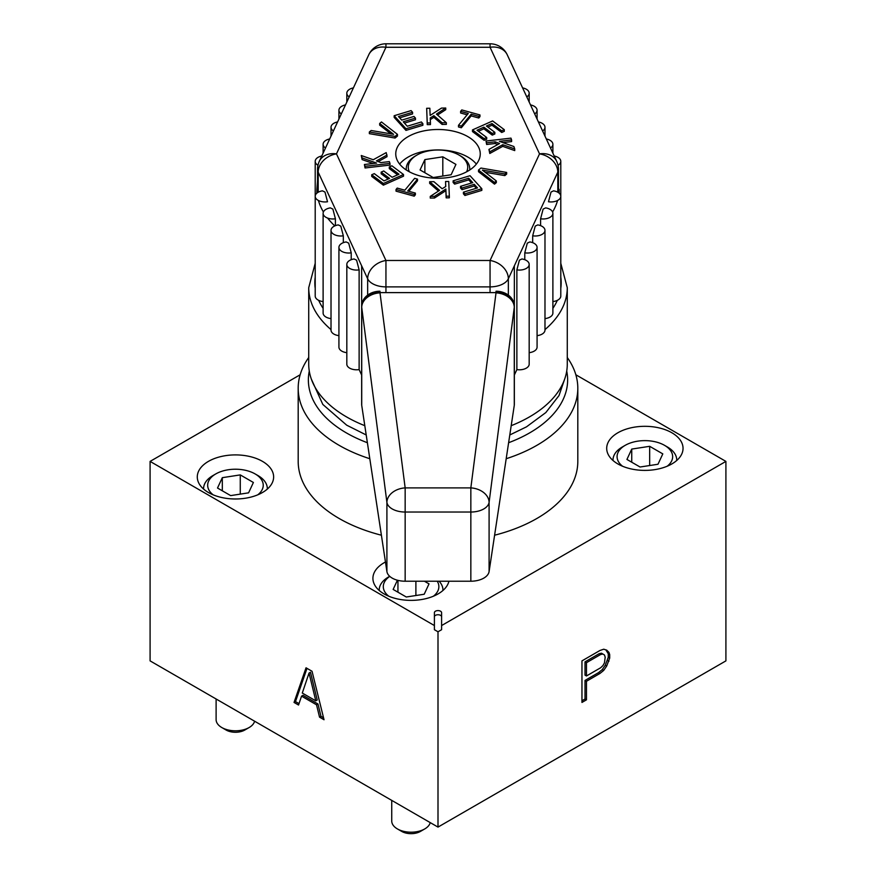 <?xml version="1.0" encoding="UTF-8"?>
<svg xmlns="http://www.w3.org/2000/svg" width="876" height="876" viewBox="0 0 876 876"><rect width="100%" height="100%" fill="white"/><g stroke="black" fill="none" stroke-linecap="round" stroke-linejoin="round"><path stroke-width="1.31" d="M581.96 700.767L585.015 699.004L585.015 680.433L598.516 672.648L602.261 669.592L605.261 665.212L608.262 657.285L608.262 653.748L605.82 649.861M586.46 675.965L585.015 675.133L585.015 661.862L599.261 653.638L601.505 653.222L602.951 654.054L604.451 654.963L605.196 657.186L604.451 662.924L602.951 665.552L600.706 667.731L586.46 675.965L586.46 662.694L600.706 654.471L602.951 654.054M608.951 652.368L606.696 650.123L603.695 649.204L599.95 650.485L581.96 660.876L581.96 702.432L586.46 699.836L586.46 681.265L599.95 673.469L603.695 670.425L606.696 666.045L609.696 658.117L609.696 654.58L608.951 652.368L607.506 651.536M609.696 654.58L608.262 653.748M300.161 374.764L150.092 461.4L150.092 660.876L438 827.097L438 631.782L441.603 629.702L441.603 625.552L725.908 461.4L575.839 374.764M438 827.097L725.908 660.876L725.908 461.4M438 631.782L434.397 629.702L434.397 625.552L150.092 461.4M441.603 616.824A3.603 2.08 0 0 0 438 614.744A3.603 2.08 0 0 0 434.397 616.824M312.042 671.268L306.042 667.797L294.04 702.432L298.541 705.027L301.541 696.146L316.532 704.808L319.532 717.148L324.032 719.743L312.042 671.268M309.042 673.064L315.787 700.833L302.286 693.047L309.042 673.064L310.476 672.242L317.221 700.012L315.787 700.833M441.603 625.552L441.603 612.663A3.603 2.08 0 0 0 438 610.594A3.603 2.08 0 0 0 434.397 612.663L434.397 625.552M385.462 562.009A38.172 22.042 0 0 0 372.913 578.346A38.172 22.042 0 0 0 384.093 593.928A38.172 22.042 0 0 0 423.36 599.206A38.172 22.042 0 0 0 448.928 581.215M671.859 432.766A38.172 22.042 0 0 0 630.26 427.992A38.172 22.042 0 0 0 606.696 448.359A38.172 22.042 0 0 0 617.876 463.941A38.172 22.042 0 0 0 659.475 468.715A38.172 22.042 0 0 0 683.039 448.359A38.172 22.042 0 0 0 671.859 432.766M308.724 357.517A139.81 80.723 0 0 0 298.19 388.265L298.19 461.4A139.81 80.723 0 0 0 381.399 535.214M494.601 535.214A139.81 80.723 0 0 0 536.868 518.482A139.81 80.723 0 0 0 577.81 461.4L577.81 388.265A139.81 80.723 180 0 1 536.868 445.337A139.81 80.723 0 0 1 506.186 458.728M262.45 461.356A38.172 22.042 0 0 0 220.851 456.582A38.172 22.042 0 0 0 197.286 476.949A38.172 22.042 0 0 0 208.466 492.531A38.172 22.042 0 0 0 250.065 497.305A38.172 22.042 0 0 0 273.63 476.949A38.172 22.042 0 0 0 262.45 461.356M203.593 488.578L203.593 489.082A31.864 18.396 180 0 1 203.593 488.578A31.864 18.396 180 0 1 212.923 475.569L215.803 473.916L212.923 475.569M267.311 488.578L267.311 489.082A31.864 18.396 0 0 0 267.311 488.578A31.864 18.396 0 0 0 257.982 475.569L255.102 473.916A27.791 16.042 0 0 0 215.803 473.916A27.791 16.042 180 0 0 213.164 494.83M257.752 494.83A27.791 16.042 0 0 0 255.102 473.916M217.511 488.031L230.651 495.608L248.587 492.838L253.394 482.479L240.265 474.901L222.318 477.672L217.511 488.031M222.318 477.672L222.318 490.801M240.265 474.901L240.265 494.13M379.231 590.49A31.864 18.396 180 0 1 379.22 589.975A31.864 18.396 180 0 1 388.55 576.966L389.7 576.309L388.55 576.966M442.938 589.975L442.938 590.479A31.864 18.396 0 0 0 442.938 589.975A31.864 18.396 0 0 0 439.095 581.215M433.379 596.227A27.791 16.042 0 0 0 437.223 581.215M388.791 596.227A27.791 16.042 180 0 1 389.765 576.364M397.419 580.219L393.138 589.428L406.278 597.005L424.214 594.235L429.021 583.876L424.4 581.215M397.945 580.361L397.945 592.198M415.892 581.215L415.892 595.527M613.014 460.502A31.864 18.396 180 0 1 613.003 459.988A31.864 18.396 180 0 1 622.332 446.979L625.212 445.326L622.332 446.979M676.732 459.988L676.732 460.491A31.864 18.396 0 0 0 676.732 459.988A31.864 18.396 0 0 0 667.392 446.979L664.512 445.326A27.791 16.042 0 0 0 625.212 445.326A27.791 16.042 180 0 0 622.573 466.24M667.162 466.24A27.791 16.042 0 0 0 664.512 445.326M662.803 453.888L649.674 446.311L631.738 449.081L626.931 459.44L640.06 467.017L657.996 464.247L662.803 453.888M649.674 446.311L649.674 465.539M631.738 449.081L631.738 462.21M298.19 388.265A139.81 80.723 0 0 0 369.814 458.728M567.276 357.517A139.81 80.723 180 0 1 577.81 388.265M566.717 371.085A129.637 74.843 180 0 1 529.662 432.875A129.637 74.843 0 0 1 508.617 442.719M309.283 371.085A129.637 74.843 0 0 0 367.383 442.719M221.781 727.529L226.096 730.026A13.228 7.643 180 0 0 244.809 730.026L249.134 727.529A19.338 11.169 180 0 1 221.781 727.529A19.338 11.169 180 0 1 216.109 719.634L216.109 698.993M244.809 730.026L249.134 727.529A19.338 11.169 0 0 0 254.598 721.211M397.408 828.926L401.723 831.423A13.228 7.643 180 0 0 420.436 831.423L424.761 828.926A19.338 11.169 180 0 1 397.408 828.926A19.338 11.169 180 0 1 391.736 821.031L391.736 800.39M420.436 831.423L424.761 828.926A19.338 11.169 0 0 0 430.225 822.608M319.532 717.148L320.977 716.316L323.551 717.805M316.532 704.808L317.977 703.976L320.977 716.316M301.541 696.146L302.976 695.314L317.977 703.976M294.04 702.432L295.486 701.599L299.012 703.636M306.994 668.355L295.486 701.599M586.46 699.836L585.015 699.004M586.46 681.265L585.015 680.433M599.95 673.469L598.516 672.648M603.695 670.425L602.261 669.592M606.696 666.045L605.261 665.212M608.951 661.205L607.506 660.373M609.696 658.117L608.262 657.285M600.706 654.471L599.261 653.638M586.46 662.694L585.015 661.862M451.129 174.762L455.936 164.403L442.807 156.826L424.871 159.596L420.064 169.955L433.193 177.532L451.129 174.762M409.388 171.827A29.718 17.159 180 0 1 416.987 155.041L415.542 155.873L416.987 155.041A29.718 17.159 0 0 1 459.013 155.041L460.458 155.873A31.755 18.341 0 0 1 469.755 168.838A31.755 18.341 0 0 1 469.7 170.01M466.612 171.827A29.718 17.159 0 0 0 459.013 155.041M406.3 170.01A31.755 18.341 180 0 1 406.245 168.838A31.755 18.341 180 0 1 415.542 155.873L415.542 155.873M442.807 156.826L442.807 176.054M424.871 159.596L424.871 172.725M331.019 329.595A129.276 74.635 180 0 1 308.724 287.7L308.724 364.164A129.276 74.635 0 0 0 364.799 425.681M511.201 425.681A129.276 74.635 0 0 0 567.276 364.164L567.276 287.7A129.276 74.635 180 0 1 544.981 329.595M516.873 269.874A9.767 5.639 0 0 0 529.181 264.421A9.767 5.639 0 0 0 521.932 258.967L519.402 260.183L516.873 269.874L516.873 369.606L514.343 375.059M552.887 301.574A9.767 5.639 180 0 0 560.793 296.033L560.793 196.301A9.767 5.639 0 0 1 548.486 201.754L551.015 192.052L553.544 190.848A9.767 5.639 0 0 1 560.793 196.301L560.793 161.337A9.767 5.639 0 0 0 554.212 156.005M540.591 225.647L540.591 218.781L543.12 209.09L545.649 207.886A9.767 5.639 0 0 1 552.887 213.328L552.887 313.071A9.767 5.639 180 0 1 544.981 318.601M532.685 242.674L532.685 235.808L535.214 226.118L537.744 224.913A9.767 5.639 0 0 1 544.981 230.355L544.981 330.099A9.767 5.639 180 0 1 537.076 335.639A129.276 74.635 180 0 1 537.076 335.639M524.779 259.712L524.779 252.835L527.308 243.145L529.838 241.94A9.767 5.639 0 0 1 537.076 247.393L537.076 347.126A9.767 5.639 180 0 1 529.181 352.667M529.181 264.421L529.181 364.153A9.767 5.639 180 0 1 516.873 369.606M323.113 301.574A9.767 5.639 180 0 1 315.207 296.033L315.207 196.301A9.767 5.639 0 0 0 327.514 201.754L324.985 192.052L322.456 190.848A9.767 5.639 0 0 0 315.207 196.301L315.207 161.337A9.767 5.639 0 0 0 317.977 165.268M331.019 318.601A9.767 5.639 180 0 1 323.113 313.071L323.113 213.328A9.767 5.639 0 0 0 335.409 218.781L332.88 209.09L330.351 207.886A9.767 5.639 0 0 0 323.113 213.328M338.924 335.639A129.276 74.635 180 0 1 338.913 335.628A9.767 5.639 180 0 1 331.019 330.099L331.019 230.355A9.767 5.639 0 0 0 343.315 235.808L340.786 226.118L338.256 224.913A9.767 5.639 0 0 0 331.019 230.355M346.819 352.667A9.767 5.639 180 0 1 338.924 347.126L338.924 247.393A9.767 5.639 0 0 0 351.221 252.835L348.692 243.145L346.162 241.94A9.767 5.639 0 0 0 338.924 247.393M361.657 375.059L359.127 369.606A9.767 5.639 180 0 1 346.819 364.153L346.819 264.421A9.767 5.639 0 0 0 359.127 269.874L356.598 260.183L354.068 258.967A9.767 5.639 0 0 0 346.819 264.421M438 129.495A42.245 24.386 0 0 0 395.755 153.88A42.245 24.386 0 0 0 438 178.266A42.245 24.386 0 0 0 480.245 153.88A42.245 24.386 0 0 0 438 129.495M478.515 170.054L478.515 171.718L494.513 184.146L496.331 182.635L496.331 180.971L482.391 170.119L504.839 173.952L506.656 172.441L480.935 168.039L478.515 170.054L494.513 182.482L496.331 180.971M485.118 172.254L504.839 175.605L506.656 174.105L506.656 172.441M453.133 180.806L454.633 182.471L468.726 178.222L472.744 182.646L460.535 186.336L462.035 188.001L474.255 184.31L477.508 187.913L463.415 192.172L464.926 193.826L481.833 188.723L470.04 175.704L453.133 180.806L453.133 182.471L454.633 184.135L468.726 179.876L471.562 183.007M460.535 186.336L460.535 188.001L462.035 189.665L474.255 185.975L476.336 188.274M463.415 192.172L463.415 193.826L464.926 195.49L481.833 190.388L481.833 188.723M445.555 181.507L445.764 186.511L442.139 188.745L433.894 181.671L429.656 181.726L439.555 190.344L430.258 196.41L434.496 196.355L445.862 189.008L446.158 196.202L449.333 196.158L448.742 181.463L445.555 181.507L445.698 186.555M429.656 181.726L429.656 183.391L438.46 191.056M430.258 196.41L430.258 198.075L434.496 198.02L445.862 190.672L446.158 197.856L449.333 197.812L449.333 196.158M396.029 189.501L396.029 191.154L414.217 196.169L415.377 194.757L415.377 193.092L407.723 190.99L417.513 179.131L414.644 178.343L404.854 190.191L397.2 188.088L396.029 189.501L414.217 194.505L415.377 193.092M408.84 191.296L417.513 180.795L417.513 179.131M389.294 166.944L399.007 174.214L392.141 177.27L383.732 170.973L381.159 172.112L389.568 178.419L383.995 180.894L374.282 173.623L371.709 174.773L383.37 183.5L403.518 174.521L391.868 165.794L389.294 166.944L389.294 168.608L397.616 174.839M381.159 172.112L381.159 173.776L388.178 179.032M371.709 174.773L371.709 176.437L383.37 185.164L403.518 176.185L403.518 174.521M378.202 161.6L387.061 156.673L386.217 152.61L373.242 159.739L361.273 155.512L362.106 157.91L376.614 163.089L364.405 164.513L365.04 166.309L389.984 163.418L389.36 161.611L380.863 162.597L376.417 160.932L387.061 155.008M361.273 155.512L362.106 159.574L373.11 163.505M364.405 164.513L365.04 167.973L389.984 165.082L389.984 163.418M379.669 123.461L393.609 134.313L371.161 130.491L369.344 131.991L369.344 133.656L395.065 138.058L397.485 136.054L397.485 134.389L381.487 121.961L379.669 123.461L379.669 125.126L390.882 133.853M404.438 123.089L415.465 119.76L415.465 118.096L413.965 116.442L401.745 120.132L398.492 116.53L412.585 112.27L411.074 110.606L394.167 115.72L405.96 128.739L422.867 123.626L421.367 121.961L407.274 126.221L403.256 121.786L415.465 118.096M399.664 117.833L412.585 113.935L412.585 112.27M394.167 115.72L394.167 117.373L405.96 130.393L422.867 125.29L422.867 123.626M430.302 119.552L433.861 117.351L442.106 124.436L446.344 124.381L446.344 122.717L436.445 114.088L445.742 108.022L441.504 108.087L430.138 115.424L429.842 108.241L426.667 108.285L427.258 122.968L430.445 122.925L430.236 117.931L433.861 115.687L442.106 122.771L446.344 122.717M437.54 115.041L445.742 109.686L445.742 108.022M426.667 108.285L427.258 124.633L430.445 124.589L430.445 122.925M460.623 111.351L468.277 113.453L458.487 125.301L461.356 126.1L471.146 114.241L478.8 116.355L479.971 114.942L461.783 109.938L460.623 111.351L460.623 113.004L467.16 114.811M458.487 125.301L458.487 126.965L461.356 127.754L471.146 115.906L478.8 118.019L479.971 116.607L479.971 114.942M478.384 131.269L483.859 128.827L492.268 135.134L494.841 133.984L494.841 132.331L486.432 126.024L492.005 123.538L501.718 130.82L504.291 129.67L492.63 120.943L472.482 129.911L484.132 138.638L486.706 137.499L476.993 130.228L483.859 127.173L492.268 133.47L494.841 132.331M487.822 127.064L492.005 125.202L501.718 132.473L504.291 131.334L504.291 129.67M472.482 129.911L472.482 131.575L484.132 140.302L486.706 139.153L486.706 137.499M486.016 141.025L486.64 142.821L495.137 141.835L499.583 143.511L488.939 149.424L489.783 151.822L502.758 144.704L514.727 148.931L513.894 146.533L499.386 141.343L511.595 139.93L510.96 138.123L486.016 141.025L486.64 144.485L495.137 143.5L497.798 144.496M488.939 149.424L489.783 153.486L502.758 146.358L514.727 150.595L514.727 148.931M502.89 142.602L511.595 141.594L511.595 139.93M490.056 292.617L490.056 260.49A18.933 14.936 24.9 0 1 508.343 278.776L557.815 172.167A18.933 14.936 24.9 0 0 539.528 153.88A18.933 14.936 -24.9 0 1 556.709 161.37L507.226 54.761A18.933 14.936 -24.9 0 0 490.056 47.271L490.056 43.8L385.944 43.8L385.944 47.271A18.933 14.936 -155.1 0 0 368.774 54.761L319.291 161.37A18.933 14.936 -155.1 0 1 336.472 153.88A18.933 14.936 155.1 0 0 318.185 172.167L367.657 278.776A18.933 14.936 155.1 0 1 385.944 260.49L490.056 260.49L539.528 153.88L490.056 47.271L385.944 47.271L336.472 153.88L385.944 260.49L385.944 286.879L490.056 286.879A18.933 10.928 0 0 0 508.343 278.776L508.343 295.113M351.221 259.712L351.221 252.835M343.315 242.674L343.315 235.808M335.409 225.647L335.409 218.781M359.127 369.606L359.127 269.874M353.4 87.885A9.767 5.639 0 0 0 346.819 93.217A9.767 5.639 0 0 0 349.217 96.907M526.783 96.907A9.767 5.639 0 0 0 529.181 93.217A9.767 5.639 0 0 0 522.6 87.885M534.688 113.935A9.767 5.639 0 0 0 537.076 110.245A9.767 5.639 0 0 0 530.506 104.912M542.594 130.962A9.767 5.639 0 0 0 544.981 127.272A9.767 5.639 0 0 0 538.401 121.939M550.5 148A9.767 5.639 0 0 0 552.887 144.299A9.767 5.639 0 0 0 546.306 138.966M558.023 165.268A9.767 5.639 0 0 0 560.793 161.337M321.788 156.005A9.767 5.639 0 0 0 315.207 161.337M329.694 138.966A9.767 5.639 0 0 0 323.113 144.299A9.767 5.639 0 0 0 325.5 148M337.599 121.939A9.767 5.639 0 0 0 331.019 127.272A9.767 5.639 0 0 0 333.406 130.962M345.494 104.912A9.767 5.639 0 0 0 338.924 110.245A9.767 5.639 0 0 0 341.311 113.935M494.513 184.146L494.513 182.482M504.839 175.605L504.839 173.952M454.633 184.135L454.633 182.471M468.726 179.876L468.726 178.222M464.926 195.49L464.926 193.826M474.255 185.975L474.255 184.31M462.035 189.665L462.035 188.001M446.158 197.856L446.158 196.202M445.862 190.672L445.862 189.008M434.496 198.02L434.496 196.355M414.217 196.169L414.217 194.505M383.37 185.164L383.37 183.5M365.04 167.973L365.04 166.309M362.106 159.574L362.106 157.91M395.065 138.058L395.065 136.393L397.485 134.389M369.344 131.991L395.065 136.393M405.96 130.393L405.96 128.739M427.258 124.633L427.258 122.968M442.106 124.436L442.106 122.771M433.861 117.351L433.861 115.687M478.8 118.019L478.8 116.355M471.146 115.906L471.146 114.241M461.356 127.754L461.356 126.1M484.132 140.302L484.132 138.638M501.718 132.473L501.718 130.82M492.005 125.202L492.005 123.538M492.268 135.134L492.268 133.47M483.859 128.827L483.859 127.173M486.64 144.485L486.64 142.821M495.137 143.5L495.137 141.835M502.758 146.358L502.758 144.704M489.783 153.486L489.783 151.822M524.779 252.835A9.767 5.639 0 0 0 537.076 247.393M532.685 235.808A9.767 5.639 0 0 0 544.981 230.355M540.591 218.781A9.767 5.639 0 0 0 552.887 213.328M514.278 405.358L514.278 307.323L489.093 502.375A18.319 10.578 180 0 1 470.839 512.033L470.839 487.888A18.319 13.512 7.4 0 1 489.093 502.375L489.093 571.557L514.278 405.358A18.319 10.578 180 0 0 514.343 404.438L514.343 306.184A18.319 13.556 180 0 0 496.024 292.617L496.024 292.836A18.319 13.556 0 0 1 514.343 306.403A18.319 10.578 180 0 1 514.278 307.323A18.319 13.512 -172.6 0 0 496.024 292.836L470.839 487.888L405.161 487.888L405.161 581.215A18.319 10.578 180 0 1 386.907 571.557L361.722 405.358A18.319 10.578 180 0 1 361.657 404.438L361.657 265.844M405.161 581.215L470.839 581.215A18.319 10.578 180 0 0 489.093 571.557M476.358 164.108A42.245 24.386 0 0 0 438 149.938A42.245 24.386 0 0 0 399.642 164.108M470.839 581.215L470.839 512.033L405.161 512.033A18.319 10.578 180 0 1 386.907 502.375A18.319 13.512 -7.4 0 1 405.161 487.888L379.976 292.617L496.024 292.617L496.024 291.226A18.319 14.958 180 0 1 514.343 306.184L514.343 265.844M315.207 288.281A123.166 71.109 180 0 1 314.834 282.707A123.166 71.109 180 0 1 315.207 277.144M560.793 277.144A123.166 71.109 180 0 1 561.166 282.707A123.166 71.109 180 0 1 560.793 288.281M557.322 300.348A123.166 71.109 180 0 1 552.887 308.341M323.113 308.341A123.166 71.109 180 0 1 318.678 300.348M558.461 192.643L558.461 169.342A18.933 10.928 0 0 1 557.815 172.167L557.815 192.249M367.657 295.113L367.657 278.776A18.933 10.928 0 0 0 385.944 286.879L385.944 292.617M319.291 161.37A18.933 18.933 0 0 0 317.539 169.342A18.933 10.928 0 0 0 318.185 172.167L318.185 192.249M379.976 292.617L379.976 291.226A18.319 14.958 180 0 0 361.657 306.184A18.319 13.556 180 0 1 379.976 292.617M361.657 306.403A18.319 13.556 0 0 1 379.976 292.836A18.319 13.512 172.6 0 0 361.722 307.323A18.319 10.578 180 0 1 361.657 306.403M559.129 193.158L559.129 189.293A121.129 69.938 180 0 1 558.965 193.016M557.574 200.484A121.129 69.938 180 0 1 552.592 211.959M361.722 405.358L361.722 307.323L386.907 502.375L386.907 571.557M334.796 225.909A121.129 69.938 180 0 1 327.602 218.08M323.408 211.959A121.129 69.938 180 0 1 318.426 200.484M317.035 193.016A121.129 69.938 180 0 1 316.871 189.293L316.871 193.158M311.363 379.155L322.817 404.438L346.688 425.178L366.212 434.967M509.788 434.967L526.498 426.842L545.825 412.563L558.997 395.569L564.637 379.155M469.755 169.966L469.755 168.838M406.245 169.966L406.245 168.838M308.724 287.7L315.207 263.315M560.793 263.315L567.276 287.7M317.539 169.342L317.539 192.643M346.819 93.217L346.819 102.054M385.944 43.8A18.933 18.933 0 0 0 368.774 54.761M507.226 54.761A18.933 18.933 0 0 0 490.056 43.8M529.181 102.054L529.181 93.217M537.076 119.081L537.076 110.245M544.981 136.108L544.981 127.272M552.887 153.147L552.887 144.299M558.461 169.342A18.933 18.933 0 0 0 556.709 161.37M323.113 144.299L323.113 153.147M331.019 127.272L331.019 136.108M338.924 110.245L338.924 119.081M317.539 180.927L316.871 189.293"/></g></svg>
